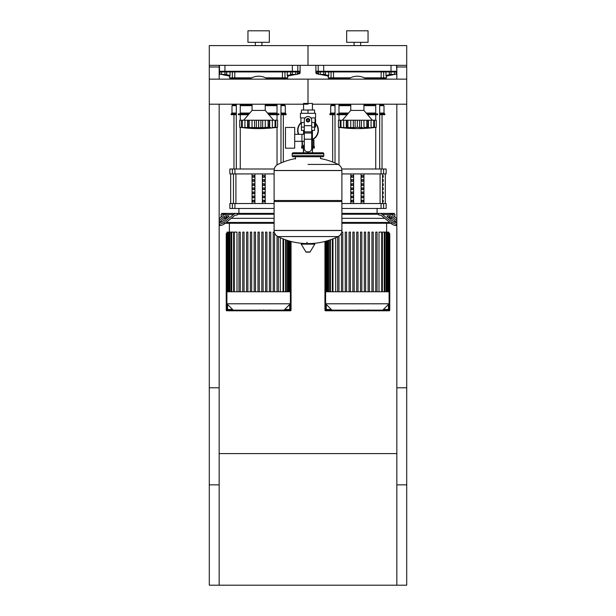 <?xml version="1.0" encoding="UTF-8"?>
<svg xmlns="http://www.w3.org/2000/svg" width="616" height="616" viewBox="0 0 616 616"><rect width="100%" height="100%" fill="white"/><g stroke="black" fill="none" stroke-linecap="round" stroke-linejoin="round"><path stroke-width="0.92" d="M406.706 387.787L396.835 387.787L396.835 585.2L406.706 585.2L406.706 387.787M209.294 387.787L219.165 387.787L219.165 585.2L209.294 585.2L209.294 387.787M219.165 453.592L396.835 453.592M396.835 585.2L219.165 585.2M219.165 79.148L219.165 65.35L209.294 65.35L209.294 484.846L219.165 484.846L219.165 104.189M209.294 66.99L219.165 66.99M396.835 79.148L396.835 65.35L406.706 65.35L406.706 79.148L308 79.148L308 103.434L308 79.148L209.294 79.148M312.428 110.018L312.428 104.189L406.706 104.189L406.706 484.846L396.835 484.846L396.835 104.189M406.706 66.99L396.835 66.99M391.014 74.397L389.304 74.397L389.304 71.926L391.014 71.926L391.014 74.397L394.433 74.397L394.433 71.926L395.872 71.926A0.654 0.647 -90 0 0 396.512 71.271L316.301 71.271L316.955 71.926L395.872 71.926M394.433 74.397L396.142 74.397L396.142 71.926M292.307 74.397L290.598 74.397L290.598 71.926L292.307 71.926L292.307 74.397L295.726 74.397L295.726 71.926L299.045 71.926L299.176 73.758A0.654 0.654 -101.3 0 0 299.699 73.112L299.699 71.271L299.045 71.926M295.726 74.397L297.436 74.397L297.436 71.926M323.693 74.397L325.402 74.397L325.402 71.926L323.693 71.926L323.693 74.397L320.274 74.397L320.274 71.926L318.564 71.926L318.564 74.397L320.274 74.397M224.986 74.397L226.696 74.397L226.696 71.926L224.986 71.926L224.986 74.397L221.567 74.397L221.567 71.926L219.858 71.926L219.858 74.397L221.567 74.397M315.076 118.518L315.569 119.15L315.569 127.027L314.907 127.027L314.907 122.522M303.395 148.086L303.395 152.791M312.605 152.791L312.428 151.536M312.605 148.086L312.428 150.881M303.572 150.881L303.572 151.536M302.41 141.326L302.41 148.086L301.663 148.086L301.663 146.439L303.572 146.439M312.428 146.439L314.337 146.439L314.337 148.086L312.428 148.086M302.41 148.086L303.572 148.086M313.921 146.439L313.921 140.186L312.428 139.863M302.079 141.326L302.079 146.439M318.364 130.315A10.364 10.364 0 0 1 312.428 139.693A10.364 10.364 0 0 0 315.569 123.239M301.17 122.522A10.364 10.364 0 0 0 298.437 134.319A10.364 10.364 0 0 1 297.636 130.315M388.942 233.148L389.104 233.148A0.654 0.654 0 0 1 389.759 233.803L389.759 310.141A0.654 0.654 0 0 1 389.104 310.795L325.602 310.795A0.654 0.654 0 0 1 324.948 310.141L324.948 241.457M388.942 234.026A0.654 0.654 0 0 1 389.104 234.465L389.104 309.478A0.654 0.654 0 0 1 388.442 310.141L382.752 310.141L389.104 303.788L389.104 291.776L325.602 291.776L325.602 303.788L331.955 310.141L326.264 310.141A0.654 0.654 0 0 1 325.602 309.478L325.602 241.287M291.052 241.457L291.052 310.141A0.654 0.654 0 0 1 290.398 310.795L226.896 310.795A0.654 0.654 0 0 1 226.241 310.141L226.241 233.803A0.654 0.654 0 0 1 226.896 233.148L227.058 233.148M226.896 291.776L290.398 291.776L290.398 303.788L226.896 303.788L233.248 310.141L227.558 310.141A0.654 0.654 0 0 1 226.896 309.478L226.896 234.465A0.654 0.654 0 0 1 227.058 234.026M290.398 241.287L290.398 309.478A0.654 0.654 0 0 1 289.736 310.141L284.045 310.141L290.398 303.788M312.428 130.415L312.428 145.222L311.704 145.222L312.428 145.222L312.428 152.791M303.572 103.434L312.428 103.434M303.572 104.189L303.572 110.018M303.572 130.415L303.572 134.319M304.296 145.222L303.572 145.222L304.296 145.222M294.694 141.326L304.296 141.326M294.694 134.319L301.932 134.319L301.932 141.326L301.932 134.319L304.296 134.319M285.478 137.822L285.478 148.186L294.694 148.186L294.694 127.458L285.478 127.458L285.478 137.822M305.105 117.91L300.431 117.91L300.431 113.306L315.569 113.306L315.569 117.91L310.895 117.91M311.704 130.415L314.553 130.415L314.584 127.127L311.704 127.127M306.683 120.22A1.317 1.317 0 0 0 308 121.537A1.317 1.317 0 0 0 309.317 120.22A1.317 1.317 0 0 0 308 118.903A1.317 1.317 0 0 0 306.683 120.22M307.014 120.22A0.986 0.986 0 0 1 308 119.227A0.986 0.986 0 0 1 308.986 120.22A0.986 0.986 0 0 1 308 121.206A0.986 0.986 0 0 1 307.014 120.22M309.648 121.167L308 122.114L306.352 121.167L306.352 119.265L308 118.318L309.648 119.265L309.648 121.167M311.704 139.193L311.704 148.51A3.288 3.288 0 0 1 308.408 151.805L307.592 151.805A3.288 3.288 0 0 1 304.296 148.51L304.296 139.193L311.704 139.193L311.704 120.22A3.704 3.704 0 0 0 308 116.516A3.704 3.704 0 0 0 304.296 120.22L304.296 139.193M304.296 127.127L301.416 127.127L301.416 122.522M301.447 127.127L301.447 130.415L304.296 130.415M304.296 122.522L300.924 122.522L300.924 117.91M315.076 117.91L315.076 122.522L311.704 122.522M301.447 113.306L301.447 110.018L314.553 110.018L314.553 113.306M308 113.306L308 110.018M308 164.426L338.13 164.426A68.106 68.106 0 0 0 320.505 158.551L320.505 156.741L322.807 156.741A0.986 0.986 0 0 0 323.793 155.748L323.793 153.777A0.986 0.986 0 0 0 322.807 152.791L293.193 152.791A0.986 0.986 0 0 0 292.207 153.777L323.793 153.777M295.495 159.044L295.495 156.741L293.193 156.741L322.807 156.741M340.902 200.5L341.888 201.486L341.888 230.438L274.112 230.438L341.888 230.523C341.78 233.256 340.533 235.274 338.13 236.575L277.87 236.575A68.106 68.106 0 0 0 304.65 243.52M341.888 201.486L274.112 201.486L274.112 230.523L341.888 230.523M307.014 242.28L307.014 243.52M301.57 243.52A0.408 0.408 0 0 0 301.216 244.144L305.906 251.952A0.408 0.408 0 0 0 306.26 252.152L309.74 252.152A0.408 0.408 0 0 0 310.094 251.952L314.784 244.144A0.408 0.408 0 0 0 314.43 243.52L301.57 243.52M274.112 201.486L275.098 200.5M274.112 170.47L274.112 200.5L341.888 200.5L341.888 170.555L274.112 170.555L341.888 170.47L274.112 170.47C274.22 167.744 275.468 165.727 277.87 164.426A68.106 68.106 0 0 1 295.495 158.551M303.572 152.791L303.572 145.222M323.793 155.748L292.207 155.748A0.986 0.986 0 0 0 293.193 156.741M406.706 104.189L406.706 79.148M308 104.189L209.294 104.189M363.933 104.189L363.933 110.426L350.774 110.426L342.38 120.212M373.234 127.643L375.198 127.42M369.662 127.643L367.868 127.504L368.406 127.704L367.868 127.504L367.975 120.212L368.406 120.212L368.406 127.704M362.793 127.643L359.605 127.504L361.4 127.704L361.4 120.212L366.79 120.212L366.79 127.289L363.964 127.504L363.964 120.212M354.462 127.643L346.839 127.504L347.871 127.289L347.871 120.212L346.731 120.212L346.839 127.504L346.3 127.704L338.438 127.289L340.225 127.504L340.225 120.212L340.956 120.212L340.956 127.289L341.395 127.504M351.913 127.643L352.46 127.681M345.045 127.643L345.576 127.681M338.438 120.212L338.438 127.289L338.438 120.212L340.225 120.212M340.987 127.289L340.987 120.212L346.3 120.212L346.3 127.704L346.839 127.504M346.839 120.212L346.3 120.212M347.917 127.289L347.917 120.212L353.307 120.212L353.307 127.704M357.326 127.289L355.101 127.504L355.101 120.212L357.326 120.212L357.326 127.289L357.38 120.212L361.4 120.212M353.307 120.212L355.101 120.212M359.605 120.212L359.605 127.504L357.38 127.289M367.868 127.504L366.79 127.289M366.836 127.289L366.836 120.212L367.975 120.212M373.72 127.289L371.055 127.504L371.055 120.212L373.72 120.212L373.72 127.289L373.72 120.212M368.406 120.212L371.055 120.212M373.75 120.212L376.268 120.212L376.268 127.289L372.403 127.697M372.449 127.674L373.311 127.504M366.428 104.189A15.462 15.462 0 0 1 363.933 105.659L375.737 105.652M350.774 105.659A15.462 15.462 0 0 1 348.279 104.189M331.524 79.148L331.524 78.509L348.286 78.509L348.286 79.141A15.462 15.462 0 0 1 366.428 79.148M265.226 104.189L265.226 110.426L252.067 110.426L243.674 120.212M273.743 127.674L275.044 127.289L275.044 120.212L277.562 120.212L277.562 127.289L273.743 127.704L276.492 127.42M270.955 127.643L269.161 127.504L269.7 127.704L269.161 127.504L269.269 120.212L269.7 120.212L269.7 127.704M264.087 127.643L266.613 127.343M258.674 127.289L258.674 120.212L260.899 120.212L260.899 127.504L262.693 127.704L248.132 127.504L249.164 127.289L249.164 120.212L248.025 120.212L248.132 127.504L244.945 127.504L247.594 127.704L247.594 120.212L248.132 120.212M255.755 127.643L256.395 127.504L256.395 120.212L258.62 120.212L258.62 127.289M253.207 127.643L253.754 127.681M239.732 120.212L239.732 127.289L241.518 127.504L239.732 127.289L239.732 120.212L242.25 120.212L242.25 127.289L243.551 127.704L241.518 127.504L241.518 120.212M242.28 127.289L242.28 120.212L244.945 120.212L244.945 127.504L242.689 127.504M244.945 120.212L247.594 120.212M248.132 127.504L247.594 127.704M249.21 127.289L249.21 120.212L254.6 120.212L254.6 127.704M254.6 120.212L256.395 120.212M260.899 120.212L262.693 120.212L262.693 127.704L268.129 127.289L268.129 120.212L269.269 120.212M262.693 120.212L268.083 120.212L268.083 127.289M269.161 127.504L268.129 127.289M275.013 127.289L272.349 127.504L272.349 120.212L275.013 120.212L275.044 127.289L274.605 127.504M269.7 120.212L272.349 120.212M267.721 104.189A15.462 15.462 0 0 1 265.226 105.659M240.263 105.652L252.044 105.652A15.462 15.462 0 0 1 249.572 104.189M249.572 79.148A15.462 15.462 0 0 1 267.721 79.148L267.714 78.509M368.099 310.533L362.716 310.533M367.852 310.533L367.852 310.141M361.915 310.141L361.915 310.533L358.812 310.533L358.858 310.141M360.252 310.533L360.252 310.141M356.456 310.141L356.456 310.533L358.474 310.533L358.474 310.141M356.456 310.533L346.454 310.533L346.454 310.141M348.171 310.533L348.171 310.141M348.44 310.533L348.44 310.141M350.596 310.533L350.596 310.141M351.898 310.533L351.898 310.141M352.468 310.533L352.468 310.141M354.131 310.533L354.131 310.141M269.392 310.533L264.01 310.533M269.146 310.533L269.146 310.141M263.209 310.141L263.209 310.533L260.106 310.533L260.152 310.141M261.546 310.533L261.546 310.141M257.75 310.141L257.75 310.533L259.767 310.533L259.767 310.141M257.75 310.533L247.748 310.533L247.748 310.141M249.465 310.533L249.465 310.141M249.734 310.533L249.734 310.141M251.89 310.533L251.89 310.141M253.191 310.533L253.191 310.141M253.761 310.533L253.761 310.141M255.424 310.533L255.424 310.141M394.864 217.055L394.864 214.229L391.368 214.229M341.888 213.405L378.216 213.405L378.809 215.053L379.525 215.053A6.584 4.651 90 0 1 381.851 215.931L391.584 223.877L392.169 222.453A3.288 1.163 22.2 0 0 396.504 224.101L395.926 225.525A3.288 1.163 -157.8 0 1 391.584 223.877M378.809 214.229L341.888 214.229M391.784 218.341L389.458 218.341L391.784 218.341M384.8 218.341L341.888 218.341L384.8 218.341M392.169 222.453L382.436 214.507A8.224 5.814 -90 0 0 379.525 213.405L394.04 213.405L394.864 214.229M396.835 220.566L392.092 216.693A1.648 0.585 22.2 0 0 389.92 215.877L387.595 215.877A1.648 0.585 22.2 0 0 387.079 216.077A1.648 0.585 22.2 0 0 387.441 216.693L393.485 221.629A1.648 0.585 22.2 0 0 395.657 222.453A1.648 0.585 22.2 0 1 394.864 222.322L394.864 220.859M378.809 215.053L379.525 215.053M378.216 213.405L388.835 213.405A8.224 5.814 90 0 1 391.738 214.507L396.835 218.672M395.657 222.453L396.835 222.453L391.514 218.118L392.092 216.693M388.18 217.302L389.343 217.302A1.648 0.585 -157.8 0 1 391.514 218.118M396.835 225.525L395.926 225.525M386.632 223.277L386.632 232.109M389.836 222.453L341.888 222.453M341.888 223.277L390.844 223.277M335.697 237.714L335.697 291.776M360.506 291.776L360.506 232.109L360.506 291.776M361.823 232.109L361.823 291.776L361.823 232.109L360.506 232.109M364.318 291.776L364.318 232.109L364.318 291.776M365.635 232.109L365.635 291.776L365.635 232.109L364.318 232.109M377.061 232.109L377.061 291.776L377.061 232.109L375.745 232.109L375.745 291.776M379.009 291.776L379.009 232.109L388.704 232.109L388.704 291.776M356.695 291.776L356.695 232.109L358.012 232.109L358.012 291.776M337.645 291.776L337.645 236.806M338.962 291.776L338.962 236.082M341.703 232.109L342.773 232.109L342.773 291.776M341.457 291.776L341.457 232.91M345.268 291.776L345.268 232.109L346.585 232.109L346.585 291.776M349.072 291.776L349.072 232.109L350.389 232.109L350.389 291.776M352.883 291.776L352.883 232.109L354.2 232.109L354.2 291.776M368.122 291.776L368.122 232.109L369.438 232.109L369.438 291.776M371.933 291.776L371.933 232.109L373.25 232.109L373.25 291.776M388.942 291.776L388.704 232.109M331.955 310.141L382.752 310.141M325.602 303.788L389.104 303.788M274.112 214.229L237.191 214.229L237.784 213.405L274.112 213.405M274.112 218.341L231.2 218.341L274.112 218.341M226.542 218.341L224.216 218.341L226.542 218.341M219.165 225.525L220.074 225.525A3.288 1.163 -22.2 0 0 224.416 223.877L234.149 215.931A6.584 4.651 90 0 1 236.475 215.053L237.191 215.053L237.191 214.229M224.632 214.229L221.136 214.229L221.136 217.055M221.136 214.229L221.96 213.405L237.784 213.405M219.165 220.566L223.908 216.693A1.648 0.585 157.8 0 1 226.08 215.877L228.405 215.877A1.648 0.585 157.8 0 1 228.921 216.077A1.648 0.585 157.8 0 1 228.559 216.693L222.515 221.629A1.648 0.585 157.8 0 1 220.343 222.453A1.648 0.585 157.8 0 0 221.136 222.322L221.136 220.859M224.416 223.877L223.831 222.453L233.564 214.507A8.224 5.814 -90 0 1 236.475 213.405L227.165 213.405A8.224 5.814 90 0 0 224.263 214.507L219.165 218.672M220.343 222.453L219.165 222.453L224.486 218.118L223.908 216.693M227.82 217.302L226.657 217.302A1.648 0.585 -22.2 0 0 224.486 218.118M219.165 224.101L220.074 225.525M223.831 222.453A3.288 1.163 157.8 0 1 219.496 224.101M229.368 223.277L229.368 232.109M274.112 222.453L226.164 222.453M225.156 223.277L274.112 223.277M234.28 291.776L234.28 232.109L236.991 232.109L236.991 291.776M278.355 236.806L278.355 291.776L278.355 236.806M280.303 291.776L280.303 237.714M257.988 291.776L257.988 232.109L259.305 232.109L259.305 291.776M238.939 291.776L238.939 232.109L240.255 232.109L240.255 291.776M242.75 291.776L242.75 232.109L244.067 232.109L244.067 291.776M246.562 291.776L246.562 232.109L247.878 232.109L247.878 291.776M250.365 291.776L250.365 232.109L251.682 232.109L251.682 291.776M254.177 291.776L254.177 232.109L255.494 232.109L255.494 291.776M261.8 291.776L261.8 232.109L263.117 232.109L263.117 291.776M265.611 291.776L265.611 232.109L266.928 232.109L266.928 291.776M269.415 291.776L269.415 232.109L270.732 232.109L270.732 291.776M273.227 291.776L273.227 232.109L274.297 232.109M277.038 291.776L277.038 236.082M274.543 291.776L274.543 232.91M234.28 232.109L227.058 232.109L227.058 291.776M233.248 310.141L284.045 310.141M383.229 200.246L383.229 201.894L382.667 201.894L382.667 200.246L383.229 200.246M383.229 196.134L383.229 197.775L382.667 197.775L382.667 196.134L383.229 196.134M383.229 192.023L383.229 193.663L382.667 193.663L382.667 192.023L383.229 192.023M383.229 187.911L383.229 189.551L382.667 189.551L382.667 187.911L383.229 187.911M383.229 183.791L383.229 185.439L382.667 185.439L382.667 183.791L383.229 183.791M383.229 179.679L383.229 181.327L382.667 181.327L382.667 179.679L383.229 179.679M383.229 175.568L383.229 177.216L382.667 177.216L382.667 175.568L383.229 175.568M383.599 203.534L386.14 203.534L386.14 208.47L383.599 208.47L383.599 203.534L381.081 203.534L381.081 208.47L383.599 208.47M341.888 203.534L381.081 203.534M381.081 208.47L341.888 208.47M383.599 168.992L386.14 168.992L386.14 173.928L383.599 173.928L383.599 168.992L381.081 168.992L381.081 173.928L383.599 173.928M381.081 173.928L341.888 173.928M341.726 168.992L381.081 168.992M361.561 201.894L361.561 200.246L362.986 200.246L362.986 201.894L361.561 201.894L362.986 201.894M361.561 200.246L362.986 200.246M351.721 200.246L353.145 200.246L353.145 201.894L351.721 201.894L351.721 200.246L353.145 200.246M351.721 201.894L353.145 201.894M361.561 197.775L361.561 196.134L362.986 196.134L362.986 197.775L361.561 197.775L362.986 197.775M361.561 196.134L362.986 196.134M351.721 196.134L353.145 196.134L353.145 197.775L351.721 197.775L351.721 196.134L353.145 196.134M351.721 197.775L353.145 197.775M361.561 193.663L361.561 192.023L362.986 192.023L362.986 193.663L361.561 193.663L362.986 193.663M361.561 192.023L362.986 192.023M351.721 192.023L353.145 192.023L353.145 193.663L351.721 193.663L351.721 192.023L353.145 192.023M351.721 193.663L353.145 193.663M361.561 189.551L361.561 187.911L362.986 187.911L362.986 189.551L361.561 189.551L362.986 189.551M361.561 187.911L362.986 187.911M351.721 187.911L353.145 187.911L353.145 189.551L351.721 189.551L351.721 187.911L353.145 187.911M351.721 189.551L353.145 189.551M361.561 185.439L361.561 183.791L362.986 183.791L362.986 185.439L361.561 185.439L362.986 185.439M361.561 183.791L362.986 183.791M351.721 183.791L353.145 183.791L353.145 185.439L351.721 185.439L351.721 183.791L353.145 183.791M351.721 185.439L353.145 185.439M361.561 181.327L361.561 179.679L362.986 179.679L362.986 181.327L361.561 181.327L362.986 181.327M361.561 179.679L362.986 179.679M351.721 179.679L353.145 179.679L353.145 181.327L351.721 181.327L351.721 179.679L353.145 179.679M351.721 181.327L353.145 181.327M361.561 177.216L361.561 175.568L362.986 175.568L362.986 177.216L361.561 177.216L362.986 177.216M351.721 177.216L351.721 175.568L353.145 175.568L353.145 177.216L351.721 177.216L353.145 177.216M361.561 175.568L362.986 175.568M351.721 175.568L353.145 175.568M361.084 173.928L361.084 203.534M353.623 173.928L353.623 203.534M350.774 173.928L350.774 203.534M363.933 173.928L363.933 203.534M274.112 208.47L234.919 208.47L234.919 203.534L274.112 203.534M234.919 203.534L232.401 203.534L232.401 208.47L234.919 208.47M232.401 173.928L229.86 173.928L229.86 168.992L232.401 168.992L232.401 173.928L234.919 173.928L234.919 168.992L232.401 168.992M274.112 173.928L234.919 173.928M234.919 168.992L274.274 168.992M232.401 208.47L229.86 208.47L229.86 203.534L232.401 203.534M262.855 201.894L262.855 200.246L264.279 200.246L264.279 201.894L262.855 201.894L264.279 201.894M262.855 200.246L264.279 200.246M253.014 200.246L254.439 200.246L254.439 201.894L253.014 201.894L253.014 200.246L254.439 200.246M253.014 201.894L254.439 201.894M262.855 197.775L262.855 196.134L264.279 196.134L264.279 197.775L262.855 197.775L264.279 197.775M262.855 196.134L264.279 196.134M253.014 196.134L254.439 196.134L254.439 197.775L253.014 197.775L253.014 196.134L254.439 196.134M253.014 197.775L254.439 197.775M262.855 193.663L262.855 192.023L264.279 192.023L264.279 193.663L262.855 193.663L264.279 193.663M262.855 192.023L264.279 192.023M253.014 192.023L254.439 192.023L254.439 193.663L253.014 193.663L253.014 192.023L254.439 192.023M253.014 193.663L254.439 193.663M262.855 189.551L262.855 187.911L264.279 187.911L264.279 189.551L262.855 189.551L264.279 189.551M262.855 187.911L264.279 187.911M253.014 187.911L254.439 187.911L254.439 189.551L253.014 189.551L253.014 187.911L254.439 187.911M253.014 189.551L254.439 189.551M262.855 185.439L262.855 183.791L264.279 183.791L264.279 185.439L262.855 185.439L264.279 185.439M262.855 183.791L264.279 183.791M253.014 183.791L254.439 183.791L254.439 185.439L253.014 185.439L253.014 183.791L254.439 183.791M253.014 185.439L254.439 185.439M262.855 181.327L262.855 179.679L264.279 179.679L264.279 181.327L262.855 181.327L264.279 181.327M262.855 179.679L264.279 179.679M253.014 179.679L254.439 179.679L254.439 181.327L253.014 181.327L253.014 179.679L254.439 179.679M253.014 181.327L254.439 181.327M262.855 177.216L262.855 175.568L264.279 175.568L264.279 177.216L262.855 177.216L264.279 177.216M253.014 177.216L253.014 175.568L254.439 175.568L254.439 177.216L253.014 177.216L254.439 177.216M262.855 175.568L264.279 175.568M253.014 175.568L254.439 175.568M262.377 173.928L262.377 203.534M254.916 173.928L254.916 203.534M252.067 173.928L252.067 203.534M265.226 173.928L265.226 203.534M379.687 79.148L379.687 78.509L375.737 78.509L375.737 79.148M279.002 78.509L277.031 78.509L277.031 79.148M232.817 79.148L232.817 78.509L249.58 78.509L249.58 79.141M335.019 113.051L330.7 113.051L330.7 105.652L331.524 104.828L335.019 104.828M338.969 104.828L349.233 104.828M330.7 105.652L335.019 105.652M338.969 105.652L350.75 105.652M338.969 113.051L348.517 113.051M330.7 113.051L329.883 113.875L335.019 113.875M336.998 113.875L347.809 113.875M329.883 113.875L329.883 114.699L335.019 114.699M336.998 114.699L347.108 114.699M383.345 79.148L383.345 78.509M382.967 79.148L382.967 78.509M366.42 78.509L366.42 79.141M365.473 104.828L375.737 104.828M379.687 104.828L383.183 104.828L383.183 104.189M367.598 114.699L377.708 114.699M379.687 114.699L384.823 114.699L384.823 113.875L379.687 113.875M366.897 113.875L377.708 113.875M366.189 113.051L375.737 113.051M379.687 113.051L384.007 113.051L384.823 113.875M379.687 105.652L384.007 105.652L384.007 113.051M236.313 113.051L231.993 113.051L231.993 105.652L232.817 104.828L236.313 104.828M240.263 104.828L250.527 104.828M231.993 105.652L236.313 105.652M240.263 113.051L249.811 113.051M231.993 113.051L231.177 113.875L236.313 113.875M238.292 113.875L249.103 113.875M231.177 113.875L231.177 114.699L236.313 114.699M238.292 114.699L248.402 114.699M284.638 79.148L284.638 78.509M284.261 79.148L284.261 78.509M266.767 104.828L277.031 104.828M280.981 104.828L284.476 104.828L284.476 104.189M268.892 114.699L279.002 114.699M280.981 114.699L286.117 114.699L286.117 113.875L280.981 113.875M268.191 113.875L279.002 113.875M267.483 113.051L277.031 113.051M280.981 113.051L285.3 113.051L286.117 113.875M265.25 105.652L277.031 105.652M280.981 105.652L285.3 105.652L285.3 113.051M317.009 71.926L318.564 71.926M325.402 71.926L328.744 71.926L328.744 75.475L323.361 74.397M391.345 74.397L385.963 75.475L385.963 71.926L389.304 71.926M386.047 74.836L386.047 76.076L386.047 74.836M386.024 76.13L394.694 74.397L386.471 76.038L386.471 77.847L364.295 77.847M396.142 74.105L396.835 73.966L396.142 74.105M316.301 71.271L316.301 73.112A0.654 0.654 101.3 0 0 316.824 73.758L316.955 73.112L315.9 73.034L316.424 73.681L318.564 74.105L316.824 73.758M328.659 74.836L328.659 76.076L328.659 74.836M320.012 74.397L328.682 76.13L320.012 74.397M331.038 71.926L331.038 77.847L328.236 77.847L328.89 78.509L349.233 78.509M365.473 78.509L385.816 78.509L386.471 77.847M219.858 71.926L298.991 71.926M226.696 71.926L230.037 71.926L230.037 75.475L224.655 74.397M292.639 74.397L287.256 75.475L287.256 71.926L290.598 71.926M300.1 65.35L300.1 73.034L297.436 73.435M287.764 76.038L295.988 74.397L287.764 76.038L287.764 77.847L265.588 77.847M287.341 76.076L287.341 74.836M299.176 73.758L297.436 74.105L299.576 73.681L300.1 73.034M229.953 74.836L229.953 76.076L229.953 74.836M219.165 73.966L219.858 74.105M221.306 74.397L229.976 76.13M232.332 71.926L232.332 77.847L229.529 77.847L230.184 78.509L250.527 78.509M266.767 78.509L287.11 78.509L287.764 77.847M354.061 45.607L354.061 42.319M360.645 45.607L360.645 42.319M346.662 42.319L346.662 30.8L368.045 30.8L368.045 42.319L346.662 42.319M308 65.35L406.706 65.35L406.706 45.607L308 45.607L308 65.35L308 45.607L209.294 45.607L209.294 65.35L308 65.35M255.355 45.607L255.355 42.319M261.939 45.607L261.939 42.319M247.955 42.319L247.955 30.8L269.338 30.8L269.338 42.319L247.955 42.319M313.59 139.863L313.59 148.086M312.428 140.186L313.921 140.186M312.428 139.324A10.033 10.033 0 0 0 315.569 123.724M301.416 122.738A10.033 10.033 0 0 0 298.798 134.319M389.759 233.803L389.597 233.803A0.493 0.493 0 0 0 389.104 233.31M389.759 310.141L389.597 233.803M325.109 241.418L324.948 310.141M389.104 310.795L389.104 310.633A0.493 0.493 0 0 0 389.597 310.141M325.109 310.141A0.493 0.493 0 0 0 325.602 310.633L325.602 310.795M325.602 310.633L389.104 310.633M388.442 310.141L388.442 309.478L389.104 309.478M325.602 309.478L326.264 309.478L326.264 310.141M326.264 304.45L326.264 309.478L331.293 309.478M383.414 309.478L388.442 309.478L388.442 304.45M226.896 233.31A0.493 0.493 0 0 0 226.403 233.803L226.241 233.803M291.052 310.141L290.891 241.418M226.403 233.803L226.241 310.141M290.398 310.795L290.398 310.633A0.493 0.493 0 0 0 290.891 310.141M226.403 310.141A0.493 0.493 0 0 0 226.896 310.633L226.896 310.795M226.896 310.633L290.398 310.633M289.736 310.141L289.736 309.478L290.398 309.478M226.896 309.478L227.558 309.478L227.558 310.141M227.558 304.45L227.558 309.478L232.586 309.478M284.707 309.478L289.736 309.478L289.736 304.45M304.296 125.687L311.704 125.687M304.296 131.847L311.704 131.847M304.296 133.025L311.704 133.025M305.906 251.952L310.094 251.952M301.216 244.144L314.784 244.144M376.268 127.289L376.268 120.212L376.268 127.289A136.636 136.636 0 0 1 338.438 127.289M343.651 120.212L343.651 127.504M350.743 120.212L350.743 127.504M374.482 120.212L374.482 127.504M277.562 127.289L277.562 120.212L277.562 127.289A136.636 136.636 0 0 1 239.732 127.289M252.036 120.212L252.036 127.504M265.257 120.212L265.257 127.504M275.775 120.212L275.775 127.504M362.462 310.533L362.462 310.141M363.725 310.533L363.725 310.141M365.935 310.533L365.935 310.141M357.465 310.533L357.465 310.141M356.333 310.533L356.333 310.141M263.756 310.533L263.756 310.141M265.019 310.533L265.019 310.141M267.228 310.533L267.228 310.141M258.759 310.533L258.759 310.141M257.627 310.533L257.627 310.141M387.31 216.578L387.595 215.877M389.343 217.302L389.92 215.877M391.738 214.507L382.436 214.507M381.72 291.776L381.72 232.109M384.269 291.776L384.269 232.109M386.093 291.776L386.093 232.109M387.325 291.776L387.325 232.109M388.049 291.776L388.049 232.109M332.986 291.776L332.986 238.846M330.438 291.776L330.438 239.793M328.613 291.776L328.613 240.402M327.381 291.776L327.381 240.787M326.657 291.776L326.657 240.995M228.69 216.578L228.405 215.877M226.657 217.302L226.08 215.877M224.263 214.507L233.564 214.507M283.014 291.776L283.014 238.846M285.562 291.776L285.562 239.793M287.387 291.776L287.387 240.402M288.619 291.776L288.619 240.787M289.343 291.776L289.343 240.995M231.731 291.776L231.731 232.109M229.907 291.776L229.907 232.109M228.675 291.776L228.675 232.109M227.951 291.776L227.951 232.109M382.536 203.534L382.536 173.928M380.095 173.928L380.095 203.534M235.905 203.534L235.905 173.928M233.464 173.928L233.464 203.534M318.834 71.926A0.654 0.647 -90 0 1 318.195 71.271L318.195 65.35M323.747 71.926L323.646 65.35M390.96 71.926L391.06 65.35M396.835 71.271L396.512 65.35M396.835 73.296L396.142 73.435M381.227 71.926L381.073 78.509M383.029 78.509A0.654 0.639 -90 0 0 383.668 77.847L383.668 71.926M350.412 77.847L333.479 77.847L333.479 71.926M333.633 78.509L333.479 77.847L331.038 77.847A0.654 0.639 -90 0 0 331.678 78.509M318.564 73.435L316.955 73.112L316.955 71.926M220.128 71.926A0.654 0.647 -90 0 1 219.489 71.271L219.165 71.271M225.04 71.926L224.94 71.271L219.489 71.271L219.489 65.35M292.254 71.926L292.354 71.271L224.94 71.271L224.94 65.35M297.166 71.926A0.654 0.647 -90 0 0 297.805 71.271L292.354 71.271L292.354 65.35M299.699 71.271L297.805 71.271L297.805 65.35M282.521 71.926L282.367 78.509M284.322 78.509A0.654 0.639 -90 0 0 284.962 77.847L284.962 71.926M251.705 77.847L234.773 77.847L234.773 71.926M234.927 78.509L234.773 77.847L232.332 77.847A0.654 0.639 -90 0 0 232.971 78.509M219.858 73.435L219.165 73.296M314.584 122.522L314.584 127.127M311.35 243.52A68.106 68.106 0 0 0 338.13 236.575M277.87 236.575C275.468 235.274 274.22 233.256 274.112 230.523M338.13 164.426C340.533 165.727 341.78 167.744 341.888 170.47M292.207 155.748L292.207 153.777M350.774 104.189L350.774 110.426M340.656 120.212L340.656 127.32M374.051 120.212L374.051 127.32M363.933 110.426L372.326 120.212M252.067 104.189L252.067 110.426M241.949 120.212L241.949 127.32M275.344 120.212L275.344 127.32M265.226 110.426L273.62 120.212M368.252 309.863L368.252 310.533M362.316 309.863L362.316 310.533M358.812 309.863L358.812 310.533M269.546 309.863L269.546 310.533M263.61 309.863L263.61 310.533M260.106 309.863L260.106 310.533M382.374 232.109L382.374 291.776M384.923 232.109L384.923 291.776M386.748 232.109L386.748 291.776M387.988 232.109L387.988 291.776M325.764 291.776L325.764 241.241M332.332 291.776L332.332 239.108M329.783 291.776L329.783 240.024M327.958 291.776L327.958 240.61M326.719 291.776L326.719 240.979M326.003 291.776L326.003 241.179M283.668 239.108L283.668 291.776M286.217 240.024L286.217 291.776M288.042 240.61L288.042 291.776M289.281 240.979L289.281 291.776M289.997 241.179L289.997 291.776M290.236 291.776L290.236 241.241M233.626 291.776L233.626 232.109M231.077 291.776L231.077 232.109M229.252 291.776L229.252 232.109M228.012 291.776L228.012 232.109M227.296 291.776L227.296 232.109M385.323 173.928L385.323 203.534M230.677 173.928L230.677 203.534M377.092 208.47L377.092 213.405M238.908 208.47L238.908 213.405M375.737 168.992L375.737 127.358M375.737 120.212L375.737 114.699M375.737 113.875L375.737 104.189M379.687 104.189L379.687 168.992M382.028 114.699L382.028 168.992M332.679 114.699L332.679 162.023M335.019 78.509L335.019 79.148M335.019 104.189L335.019 162.986M338.969 78.509L338.969 79.148M338.969 104.189L338.969 113.875M338.969 114.699L338.969 120.212M338.969 127.358L338.969 164.919M277.031 164.919L277.031 127.358M277.031 120.212L277.031 114.699M277.031 113.875L277.031 104.189M280.981 78.509L280.981 79.148M280.981 104.189L280.981 162.986M283.322 114.699L283.322 162.023M233.972 114.699L233.972 168.992M236.313 78.509L236.313 79.148M236.313 104.189L236.313 168.992M240.263 78.509L240.263 79.148M240.263 104.189L240.263 113.875M240.263 114.699L240.263 120.212M240.263 127.358L240.263 168.992M331.524 104.828L331.524 104.189M383.183 104.828L384.007 105.652M232.817 104.828L232.817 104.189M284.476 104.828L285.3 105.652M315.9 65.35L315.9 73.034M328.236 76.038L328.236 77.847M229.529 76.038L229.529 77.847"/></g></svg>
